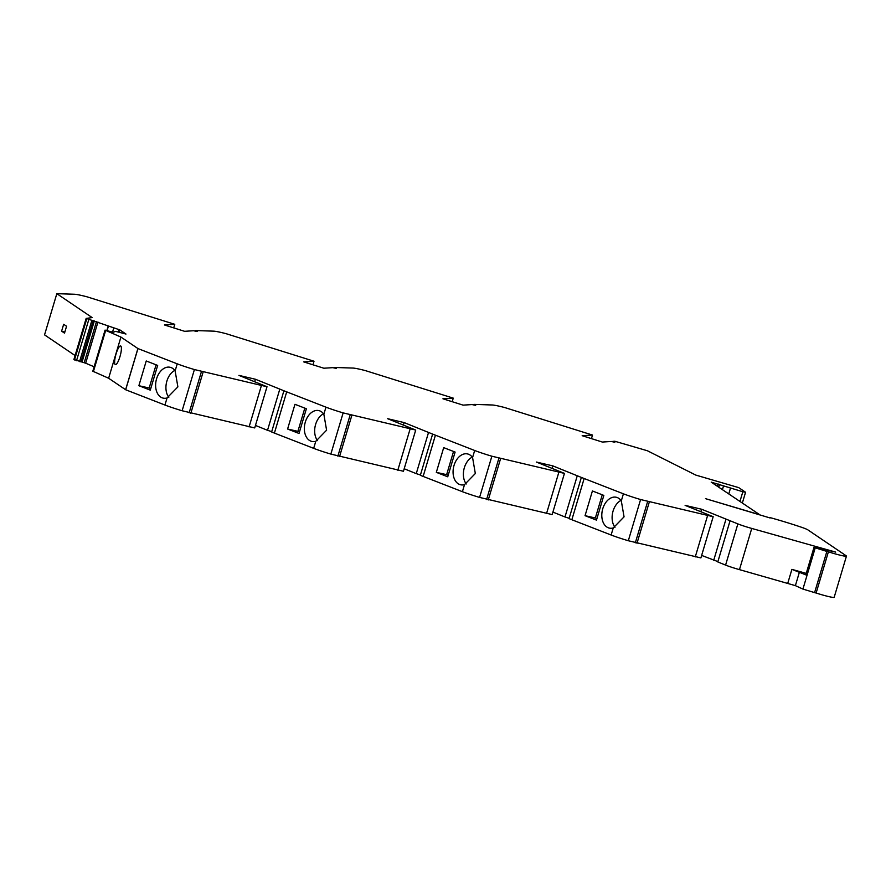 <?xml version="1.0" encoding="UTF-8"?>
<svg xmlns="http://www.w3.org/2000/svg" width="891" height="891" viewBox="0 0 891 891"><rect width="100%" height="100%" fill="white"/><g stroke="black" fill="none" stroke-linecap="round" stroke-linejoin="round"><path stroke-width="1.34" d="M61.613 331.162L64.52 333.123L66.558 326.251L63.662 324.291L61.613 331.162L64.831 332.053M116.053 353.972A9.701 2.25 -74.4 0 0 115.407 364.642A9.701 2.25 -74.4 0 0 120.174 355.899A9.701 2.25 -74.4 0 0 120.608 345.953A9.701 2.25 -74.4 0 0 116.053 353.972M806.244 573.37L791.899 569.371L806.611 575.163L814.797 547.698L826.87 551.418L814.597 592.615L816.123 593.027A14.367 1.08 16.6 0 0 834.165 597.326L846.45 556.129A14.367 1.08 16.6 0 0 846.149 555.772L807.881 529.878A14.367 1.08 16.6 0 0 800.441 526.893A48.136 3.62 16.6 0 0 770.537 517.738L769.445 517.526L770.058 518.005M737.871 523.897L725.586 565.094L717.79 561.943L730.074 520.745L737.871 523.897A14.367 1.08 16.6 0 0 751.748 528.43L835.669 552.097L814.04 547.208L805.854 574.673L806.611 575.163M814.04 547.208L814.797 547.698M174.781 370.422A15.804 10.714 -77.4 0 0 166.472 382.696A15.804 10.714 -77.4 0 0 168.811 397.308M770.069 517.961L705.494 498.648L759.767 514.742L711.218 482.142L742.838 491.754L745.477 492.2L738.739 487.633L695.804 475.092L647.423 450.768L614.846 441.257L612.808 441.379L614.846 442.248L611.304 441.479L602.327 442.047L582.179 435.699L592.504 435.053L504.607 407.51A24.068 1.815 16.6 0 0 492.155 404.982L474.591 404.403L473.567 404.469L475.66 405.36L472.063 404.57L463.075 405.127L442.927 398.789L453.263 398.132L365.366 370.6A24.068 1.815 16.6 0 0 352.903 368.061L335.35 367.493L334.325 367.56L336.419 368.451L332.811 367.66L323.834 368.217L303.686 361.88L314.011 361.223L226.125 333.691A24.068 1.815 16.6 0 0 213.662 331.151L196.098 330.583L195.073 330.65L197.167 331.53L193.57 330.739L184.582 331.307L164.445 324.959L174.77 324.313L86.873 296.77A24.068 1.815 16.6 0 0 74.41 294.242L56.835 293.674L92.141 317.575L86.26 318.421L119.906 329.926L125.987 334.047L115.685 331.385L113.09 332.254L105.272 330.216L120.92 337.054L137.96 348.57L177.231 363.829L175.126 370.89L177.877 386.872L167.051 397.965L164.946 405.026A24.068 1.815 16.6 0 0 182.132 410.751L254.715 427.936L266.999 386.739L238.944 375.389L255.416 379.243L279.807 389.111L267.523 430.308L271.722 431.623M175.126 370.89A15.804 10.714 -77.4 0 0 170.081 367.27A15.804 10.714 -77.4 0 0 156.17 380.357A15.804 10.714 -77.4 0 0 163.176 398.121A15.804 10.714 -77.4 0 0 167.051 397.965M323.511 413.758A15.804 10.714 -77.4 0 0 315.202 426.021A15.804 10.714 -77.4 0 0 317.541 440.644M286.69 391.895L274.406 433.093L271.621 431.968L283.906 390.77L325.961 407.165L323.856 414.226L326.596 430.197L315.782 441.29L313.677 448.351A24.068 1.815 16.6 0 0 330.851 454.087L403.445 471.261L415.718 430.063L387.674 418.714L404.135 422.579L428.538 432.447L416.253 473.633L420.452 474.948M323.856 414.226A15.804 10.714 -77.4 0 0 318.811 410.595A15.804 10.714 -77.4 0 0 304.9 423.682A15.804 10.714 -77.4 0 0 311.906 441.446A15.804 10.714 -77.4 0 0 315.782 441.29M472.241 457.083A15.804 10.714 -77.4 0 0 463.921 469.357A15.804 10.714 -77.4 0 0 466.26 483.969M435.409 435.22L423.136 476.418L420.34 475.293L432.625 434.095L474.68 450.49L472.575 457.551L475.326 473.522L464.512 484.626L462.407 491.687A24.068 1.815 16.6 0 0 479.581 497.412L552.164 514.586L564.448 473.388L536.393 462.05L552.865 465.904L577.257 475.772L564.983 516.969L569.171 518.284M472.575 457.551A15.804 10.714 -77.4 0 0 467.53 453.931A15.804 10.714 -77.4 0 0 453.619 467.018A15.804 10.714 -77.4 0 0 460.636 484.782A15.804 10.714 -77.4 0 0 464.512 484.626M620.96 500.408A15.804 10.714 -77.4 0 0 612.652 512.681A15.804 10.714 -77.4 0 0 614.99 527.294M584.14 478.556L571.855 519.743L569.071 518.618L581.355 477.42L623.41 493.814L621.305 500.876L624.056 516.858L613.231 527.951L611.126 535.012A24.068 1.815 16.6 0 0 628.311 540.737L700.894 557.911L713.179 516.713L685.123 505.375L701.596 509.229L700.849 511.735M621.305 500.876A15.804 10.714 -77.4 0 0 616.26 497.256A15.804 10.714 -77.4 0 0 602.349 510.343A15.804 10.714 -77.4 0 0 609.355 528.107A15.804 10.714 -77.4 0 0 613.231 527.951M602.271 494.795L595.355 517.983L596.925 518.595M603.842 495.407L592.415 490.963L585.053 515.677L596.469 520.121L603.842 495.407M595.355 517.983L585.053 515.677M453.541 451.47L446.636 474.658L448.195 475.271M455.112 452.071L443.696 447.638L436.323 472.353L447.739 476.796L455.112 452.071M446.636 474.658L436.323 472.353M304.822 408.134L297.906 431.333L299.476 431.935M306.381 408.746L294.966 404.302L287.593 429.028L299.02 433.46L306.381 408.746M297.906 431.333L287.593 429.028M156.092 364.809L149.176 388.008L150.746 388.61M157.662 365.421L146.235 360.978L138.873 385.703L150.289 390.135L157.662 365.421M149.176 388.008L138.873 385.703M571.855 519.743L611.126 535.012M552.91 512.08L564.983 516.969M423.136 476.418L462.407 491.687M404.18 468.755L416.253 473.633M274.406 433.093L313.677 448.351M255.461 425.43L267.523 430.308M92.864 371.235L108.635 378.252L125.676 389.768L164.946 405.026M97.954 322.007L85.67 363.205L94.134 366.78M85.67 363.205L73.964 359.496M56.835 293.674L44.55 334.871L75.089 355.542M799.483 571.911L795.385 585.643L802.925 589.085L814.597 592.615M795.385 585.643L739.463 569.627A14.367 1.08 16.6 0 1 725.586 565.094M717.89 561.608L701.64 555.416M623.41 493.814A24.068 1.815 16.6 0 0 640.584 499.539L713.179 516.713M581.355 477.42L577.257 475.772M552.865 465.904L552.119 468.41M474.68 450.49A24.068 1.815 16.6 0 0 491.865 456.214L564.448 473.388M558.813 472.386L546.528 513.584M432.625 434.095L428.538 432.447M404.135 422.579L403.4 425.074M325.961 407.165A24.068 1.815 16.6 0 0 343.135 412.889L415.718 430.063M410.083 429.061L397.798 470.259M283.906 390.77L279.807 389.111M255.416 379.243L254.67 381.749M177.231 363.829A24.068 1.815 16.6 0 0 194.405 369.553L266.999 386.739M261.353 385.736L249.079 426.934M137.96 348.57L125.676 389.768M137.893 348.537L125.62 389.735M120.92 337.054L108.635 378.252M119.906 329.926L119.227 332.187M119.082 329.648L118.403 331.942M113.714 328.144L112.511 332.165M108.123 326.295L106.898 330.427M174.77 324.313L173.7 327.888M314.011 361.223L312.953 364.798M453.263 398.132L452.194 401.707M592.504 435.053L591.446 438.617M826.87 551.418L828.407 551.83A14.367 1.08 16.6 0 0 846.45 556.129M730.074 520.745L725.998 519.097L713.713 560.294M701.596 509.229L725.998 519.097M707.543 515.722L695.258 556.92M640.584 499.539L628.311 540.737M500.553 458.742L488.268 499.94M498.882 458.297L486.597 499.495M491.865 456.214L479.581 497.412M351.822 415.418L339.549 456.615M350.152 414.972L337.867 456.17M343.135 412.889L330.851 454.087M203.103 372.093L190.819 413.29M201.422 371.636L189.148 412.834M194.405 369.553L182.132 410.751M105.661 330.416L93.388 371.614M105.272 330.216L92.987 371.402M105.127 330.115L92.842 371.313M108.323 326.44L107.12 330.494M96.506 321.528L84.222 362.726M94.323 320.927L82.039 362.125M93.232 320.704L80.947 361.902M91.862 320.404L79.577 361.601M88.81 319.501L76.526 360.699M86.783 318.766L74.499 359.964M86.26 318.421L73.975 359.619M742.838 491.754L739.976 501.343M730.442 488.301L728.805 493.792M723.503 486.029L722.478 489.504M719.572 484.448L718.803 487.021M718.191 483.991L717.533 486.163M828.407 551.83L816.123 593.027M815.209 547.887L802.925 589.085M791.899 569.371L787.811 583.104M751.748 528.43L739.463 569.627M649.283 502.079L636.998 543.265M647.612 501.622L635.328 542.819M105.082 330.06L92.798 371.257M86.182 318.332L73.897 359.53M745.555 492.289L742.37 502.97"/></g></svg>
